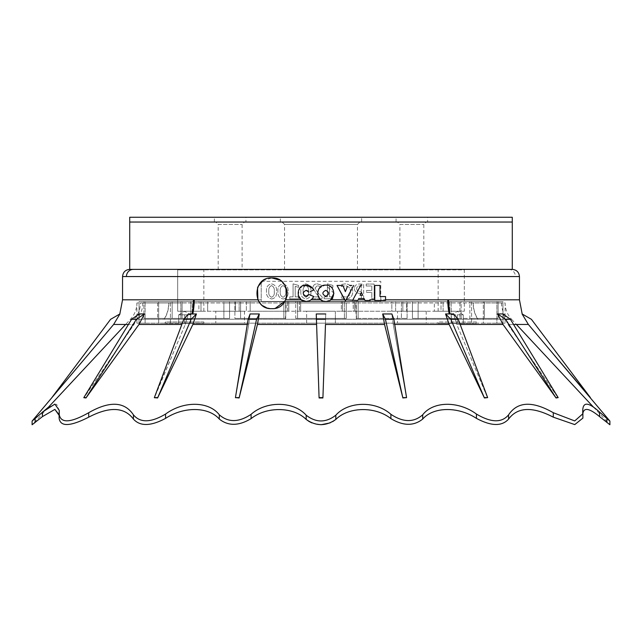 <?xml version="1.0" encoding="UTF-8"?>
<svg xmlns="http://www.w3.org/2000/svg" width="642" height="642" viewBox="0 0 642 642"><rect width="100%" height="100%" fill="white"/><g stroke="black" fill="none" stroke-linecap="round" stroke-linejoin="round"><path stroke-width="0.48" stroke-dasharray="3.21 2.41" d="M599.572 416.618L606.899 422.476L606.899 418.576L599.572 412.092L599.572 416.618C588.634 407.59 583.024 407.084 582.735 415.101L582.888 418.103L574.767 424.595L553.292 417.172C532.483 406.346 517.58 406.988 508.568 419.106C501.883 426.505 491.178 426.264 476.436 418.375C457.979 406.258 433.454 406.715 422.701 419.066C413.801 426.176 403.2 426.031 390.906 418.624C375.153 406.121 348.51 406.771 335.814 419.435L335.814 415.222C325.951 422.845 316.081 422.845 306.186 415.222L306.186 419.435C293.49 406.771 266.847 406.121 251.094 418.624C238.8 426.031 228.199 426.176 219.299 419.066C208.546 406.715 184.021 406.258 165.564 418.375C150.822 426.264 140.117 426.505 133.432 419.106C124.42 406.988 109.517 406.346 88.708 417.172C70.058 426.649 60.188 426.954 59.112 418.103L59.265 410.415L56.64 404.259L48.607 407.036L32.878 424.161M590.407 397.96L531.407 319.323L522.058 313.922L528.374 324.459L550.964 351.214M513.56 324.459L507.983 324.459L558.179 397.976L507.983 324.459L502.879 313.93L507.983 324.459L516.385 324.459L511.53 319.259L130.47 319.259L125.615 324.459L134.018 324.459L128.44 324.459M460.17 324.459L456.743 324.459L487.647 397.968L456.743 324.459L453.597 313.946L456.743 324.459L503.015 324.459L556.06 397.976L505.599 319.323L497.614 313.938L503.015 324.459M394.71 324.459L393.233 324.459L406.571 397.968L393.233 324.459L391.885 313.962L393.233 324.459L449.151 324.459L484.413 397.968L487.647 397.615L484.413 397.968M157.587 397.968L154.353 397.968L185.257 324.459L154.353 397.615L183.764 319.323L191.139 319.323L157.587 397.968L192.849 324.459L248.767 324.459L235.429 397.968L248.767 324.459L247.29 324.459M138.985 324.459L144.386 313.938L136.401 319.323L85.94 397.976L138.985 324.459L181.83 324.459M85.94 397.976L83.821 397.976L134.018 324.459L139.121 313.93L134.018 324.459L83.821 397.976L131.57 319.323L139.121 313.93L144.386 313.938M51.593 397.96L110.593 319.323L119.942 313.922L113.626 324.459M136.89 323.175L145.116 323.175L136.89 323.175L136.89 302.952L139.049 302.952L139.049 301.66L143.896 301.66L139.049 301.66L143.728 301.66L139.049 301.66L139.049 302.952L143.896 302.952L143.896 318.392L157.627 318.392L157.627 301.66L157.627 318.392L182.095 318.392L172.16 318.392L172.16 302.952L180.875 302.952L180.875 318.392L229.579 318.392L223.881 318.392L223.881 302.96L234.892 302.952L234.892 318.392L285.706 318.392L283.86 318.392L283.86 302.96L346.279 302.96L346.279 318.392L295.721 318.392L295.721 302.96L283.86 302.96L283.86 318.392L234.892 318.392L234.892 302.952L283.86 302.96L223.881 302.96L223.881 318.392L180.875 318.392L180.875 302.952L223.881 302.96L172.16 302.952L172.16 318.392L143.896 318.392L143.896 302.952L172.16 302.952L172.16 301.66L182.095 301.66L157.627 301.66L182.095 301.66L182.095 318.392L143.896 318.392L182.095 318.392L182.095 301.66L172.16 301.66L190.826 301.66L190.826 318.392L190.826 301.66L229.579 301.66L229.579 318.392L180.875 318.392L229.579 318.392L229.579 301.66L223.881 301.66L223.881 302.96L223.881 301.66L240.59 301.66L240.59 318.392L240.59 301.66L285.706 301.66L285.706 318.392L234.892 318.392L285.706 318.392L285.706 301.66L283.86 301.66L283.86 302.96L283.86 301.66L297.567 301.66L297.567 318.392L344.433 318.392L344.433 301.66L344.433 318.392L346.279 318.392L346.279 302.96L295.721 302.96L295.721 318.392L346.279 318.392L295.721 318.392L297.567 318.392L297.567 301.66L344.433 301.66L172.16 301.66L172.16 302.952L136.89 302.952A23.906 23.906 0 0 1 130.47 319.259L511.53 319.259C507.332 314.628 505.19 309.195 505.11 302.952L502.951 302.952L502.951 301.66L498.104 301.66L502.951 301.66L498.272 301.66L502.951 301.66L502.951 302.952L505.11 302.952L505.11 323.175L502.951 323.175L505.11 323.175M593.393 407.036L609.9 424.747M143.728 301.66L192.231 301.66L158.678 301.66L158.678 323.175L471.581 323.175L158.678 323.175L158.678 301.66L143.728 301.66M192.231 301.66L235.357 301.66L200.986 301.66L200.986 311.226L200.986 301.66L207.655 301.66L207.655 311.226L239.153 311.226L239.153 301.66L250.171 301.66L235.357 301.66L235.357 311.226L192.239 311.226L198.884 311.226L198.884 301.66L198.884 311.226L177.673 311.226L207.655 311.226L207.655 301.66L192.231 301.66L192.239 311.226L192.231 301.66M250.171 301.66L287.56 301.66L246.368 301.66L246.368 311.226L246.368 301.66L250.171 301.66L250.171 311.226L288.788 311.226L288.788 301.66L300.649 301.66L287.56 301.66L287.56 311.226L235.357 311.226L250.171 311.226L250.171 301.66M300.649 301.66L342.579 301.66L299.421 301.66L299.421 311.226L299.421 301.66L300.649 301.66L300.649 311.226L341.351 311.226L287.56 311.226L300.649 311.226L300.649 301.66M341.351 301.66L342.579 301.66L342.579 311.226L391.829 311.226L353.212 311.226L353.212 301.66L341.351 301.66L341.351 311.226L342.579 311.226L342.579 301.66L341.351 301.66L341.351 311.226L354.44 311.226L353.212 311.226L353.212 301.66L354.44 301.66L354.44 311.226L354.44 301.66L395.632 301.66L341.351 301.66M391.829 301.66L395.632 301.66L395.632 311.226L434.345 311.226L402.847 311.226L402.847 301.66L391.829 301.66L391.829 311.226L395.632 311.226L395.632 301.66L391.829 301.66L391.829 311.226L406.643 311.226L402.847 311.226L402.847 301.66L406.643 301.66L406.643 311.226L406.643 301.66L441.014 301.66L391.829 301.66M203.843 311.226L203.843 269.857L177.673 269.857L177.673 311.226L203.843 311.226L177.673 311.226L177.673 269.857L464.327 269.857L464.327 311.226L443.116 311.226L443.116 301.66L483.322 301.66L449.769 301.66L449.769 311.226L434.345 311.226L441.014 311.226L441.014 301.66L434.345 301.66L434.345 311.226L434.345 301.66L443.116 301.66L434.345 301.66L441.014 301.66L441.014 311.226L464.327 311.226L464.327 269.857L438.157 269.857L438.157 311.226L464.327 311.226L438.157 311.226M496.884 301.66L483.322 301.66L483.322 323.175L471.581 323.175L483.322 323.175L483.322 301.66L498.272 301.66L496.884 301.66L496.884 323.175L483.322 323.175L498.272 323.175L496.884 323.175L496.884 301.66M484.373 301.66L498.104 301.66L498.104 302.952L469.84 302.952L469.84 318.392L498.104 318.392L498.104 301.66L459.905 301.66L484.373 301.66L484.373 318.392L484.373 301.66M469.84 301.66L459.905 301.66L459.905 318.392L459.905 301.66L469.84 301.66L469.84 318.392L459.905 318.392L498.104 318.392L484.373 318.392L498.104 318.392L498.104 302.952L502.951 302.952L418.119 302.96L418.119 318.392L461.125 318.392L461.125 301.66L469.84 301.66L412.421 301.66L451.174 301.66L451.174 318.392L451.174 301.66L461.125 301.66L461.125 302.952L469.84 302.952L469.84 301.66M418.119 301.66L412.421 301.66L412.421 318.392L412.421 301.66L418.119 301.66L418.119 318.392L412.421 318.392L461.125 318.392L451.174 318.392L461.125 318.392L461.125 302.952L358.14 302.96L358.14 318.392L407.108 318.392L407.108 301.66L418.119 301.66L356.294 301.66L401.411 301.66L401.411 318.392L401.411 301.66L407.108 301.66L407.108 302.952L418.119 302.96L418.119 301.66M358.14 301.66L356.294 301.66L356.294 318.392L356.294 301.66L358.14 301.66L358.14 318.392L356.294 318.392L407.108 318.392L401.411 318.392L407.108 318.392L407.108 302.952L346.279 302.96L346.279 301.66L358.14 301.66L344.433 301.66L346.279 301.66L346.279 302.96L358.14 302.96L358.14 301.66M157.627 301.66L143.896 301.66L143.896 302.952L143.896 301.66L157.627 301.66M438.157 269.857L203.843 269.857M443.116 311.226L443.116 301.66L449.769 301.66L449.769 311.226L443.116 311.226M239.153 311.226L239.153 301.66L235.357 301.66L235.357 311.226L239.153 311.226M288.788 311.226L288.788 301.66L287.56 301.66L287.56 311.226L288.788 311.226M295.721 302.96L295.721 301.66L295.721 302.96M180.875 302.952L180.875 301.66L180.875 302.952M234.892 302.952L234.892 301.66L234.892 302.952M498.272 323.175L502.951 323.175L498.272 323.175M145.116 323.175L158.678 323.175L145.116 323.175L145.116 301.66L145.116 323.175M215.792 311.226L244.49 311.226L215.792 311.226L215.792 323.175L244.49 323.175L215.792 323.175M397.51 311.226L426.208 311.226L397.51 311.226L397.51 323.175L426.208 323.175L397.51 323.175M306.651 311.226L335.349 311.226L306.651 311.226L335.349 311.226L306.651 311.226L306.651 323.175L335.349 323.175L306.651 323.175L335.349 323.175L306.651 323.175L306.651 311.226M244.49 311.226L244.49 323.175M426.208 311.226L426.208 323.175M335.349 311.226L335.349 323.175L335.349 311.226M436.961 323.175L477.608 323.175L436.961 323.175L438.157 321.979L476.412 321.979L477.608 323.175M164.392 323.175L205.039 323.175L164.392 323.175L165.588 321.979L203.843 321.979L205.039 323.175M476.412 323.416L457.289 323.416L476.412 323.416L476.412 321.979L438.157 321.979L438.157 323.416L457.289 323.416L438.157 323.416M184.711 323.416L203.843 323.416L165.588 323.416L190.69 323.416L184.711 323.416L184.711 314.813L190.69 314.813L190.69 323.416L190.69 314.813L178.733 314.813L184.711 314.813L178.733 314.813L184.711 314.813L184.711 323.416M203.843 323.416L203.843 321.979L165.588 321.979L165.588 323.416M185.257 324.459L188.403 313.946L185.257 324.459M248.767 324.459L250.115 313.962L248.767 324.459M606.899 422.476L609.122 424.161M582.888 413.809L582.735 410.415C583.048 401.579 588.658 402.141 599.572 412.092M35.101 418.576L35.101 422.476L42.428 416.618L42.428 412.092L32.1 421.088M59.265 414.933L59.265 410.415M484.413 397.615L450.861 319.323L458.236 319.323L453.597 313.946L445.572 313.954L449.151 324.459M505.599 319.323L510.43 319.323L502.879 313.93L497.614 313.938M519.45 299.806L499.123 299.806M476.468 299.806L448.549 299.806A38.255 20.488 90 0 0 450.01 313.994M257.514 287.64L257.948 286.661M262.899 280.771L271.807 277.93M279.575 280.032L282.424 282.191M284.655 284.871L285.032 285.473M286.693 289.486L286.878 290.328M287.151 292.551L286.886 296.219M298.217 295.328L299.67 288.282L306.13 285.12M313.657 290.112L310.279 291.54M308.834 292.142L307.735 290.826M306.13 290.344C302.334 292.311 302.334 294.269 306.13 296.235L307.751 295.737M311.242 295.448L313.657 296.468M320.807 299.806C315.551 292.6 317.196 287.696 325.743 285.12L333.912 293.225M337.018 285.441L342.9 285.441M343.39 286.685L345.356 291.653L347.226 286.902M349.649 285.441L351.848 285.441M352.907 299.806L360.876 285.12L361.863 285.12M374.776 299.806L374.776 285.441L380 285.441L380 296.556M385.561 296.556L385.561 300.48L374.776 300.48M266.43 307.687L271.807 308.658L275.482 308.208M285.032 301.106L285.714 299.806M325.743 301.459L330.67 299.806M321.072 222.036L512.276 222.036L512.276 269.383L129.724 269.383M129.724 222.036L320.928 222.036M510.43 319.323L558.179 397.615L556.06 397.976M458.236 319.323L487.647 397.615M556.06 397.615L558.179 397.615M450.861 319.323L445.572 313.954M325.743 296.235C321.947 294.277 321.947 292.311 325.743 290.344C329.531 292.311 329.531 294.269 325.743 296.235M192.849 324.459L196.428 313.954L191.99 313.994A38.255 20.488 -90 0 0 193.451 299.806L177.673 299.806M142.877 299.806L122.55 299.806M191.99 313.994L188.403 313.946L183.764 319.323M154.353 397.615L157.587 397.615M196.428 313.954L191.139 319.323M131.57 319.323L136.401 319.323M83.821 397.615L85.94 397.615M344.65 299.806L345.236 300.921L346.062 299.806M352.546 300.48L357.771 300.48L358.637 298.522L364.102 298.522M364.544 299.525L364.969 300.48L370.193 300.48M259.978 303.096L262.947 305.841M322.966 300.978L323.456 301.138M316.249 313.962L319.09 397.968L316.249 313.962L325.751 313.962L322.91 397.968L325.751 313.962M325.486 324.459L384.558 324.459L402.871 397.968L385.449 319.323L382.704 313.962L384.558 324.459M385.449 319.323L393.875 319.323L391.885 313.962L382.704 313.962M448.549 299.806L380.778 299.806L380.778 301.419L261.222 301.419L261.222 299.806L193.451 299.806M259.296 313.962L250.115 313.962L248.125 319.323L256.551 319.323L239.129 397.968L257.442 324.459L259.296 313.962L256.551 319.323M257.442 324.459L316.514 324.459M239.129 397.968L235.437 397.615L248.125 319.323M393.875 319.323L406.563 397.615L402.871 397.968M235.437 397.615L239.137 397.615M402.863 397.615L406.563 397.615M316.642 319.323L325.358 319.323M319.09 397.615L322.91 397.615M322.91 397.968L319.09 397.968M380.778 299.806L380.778 281.332L261.222 281.332L261.222 299.806M261.222 281.332L380.778 281.332L380.778 301.419L261.222 301.419L261.222 281.332M361.374 292.311L362.666 295.248L360.074 295.248L361.374 292.311M354.352 288.523C354.753 291.709 356.583 293.322 359.865 293.362L361.334 293.362L361.334 298.787L363.661 298.787L363.661 284.053L359.544 284.053C356.438 283.997 354.705 285.489 354.352 288.523C354.689 285.505 356.414 284.013 359.544 284.053L363.661 284.053L363.661 298.787L361.334 298.787L361.334 293.362L359.865 293.362C356.599 293.33 354.769 291.717 354.352 288.523M324.106 298.787L332.829 298.787L332.829 296.853L329.531 296.853L329.531 286.348L332.909 287.351L332.909 285.433L327.396 283.86L327.396 296.853L324.106 296.853L324.106 298.787L324.106 296.853L327.396 296.853L327.396 283.86L332.909 285.433L332.909 287.351L329.531 286.348L329.531 296.853L332.829 296.853L332.829 298.787L324.106 298.787M313.047 298.787L322.164 298.787L322.164 297.021L317.918 292.808L314.989 288.033L317.517 285.602L321.385 287.151L321.385 285.208L317.325 283.86C314.62 283.884 313.135 285.225 312.855 287.873L316.434 293.932L319.435 296.893L313.047 296.893L313.047 298.787L313.047 296.893L319.435 296.893L316.434 293.932L312.855 287.873C313.119 285.233 314.612 283.9 317.325 283.86L321.385 285.208L321.385 287.151L317.517 285.602L314.989 288.033L317.918 292.808L322.164 297.021L322.164 298.787L313.047 298.787M300.833 291.364C300.496 295.609 302.262 298.153 306.122 298.979C309.661 298.113 311.258 295.681 310.913 291.709C311.338 287.439 309.637 284.823 305.801 283.86C302.077 284.679 300.416 287.183 300.833 291.364C300.408 287.191 302.069 284.695 305.801 283.86C309.621 284.791 311.322 287.407 310.913 291.709C311.266 295.681 309.669 298.105 306.122 298.979C302.27 298.169 300.512 295.633 300.833 291.364M271.799 298.979C275.322 298.137 276.919 295.713 276.59 291.709C276.999 287.415 275.298 284.791 271.478 283.86C267.77 284.655 266.109 287.159 266.51 291.364C266.189 295.633 267.955 298.177 271.799 298.979C267.963 298.201 266.205 295.657 266.51 291.364C266.101 287.167 267.762 284.663 271.478 283.86C275.266 284.751 276.975 287.367 276.59 291.709C276.927 295.705 275.33 298.129 271.799 298.979M283.242 298.979C286.773 298.121 288.37 295.697 288.033 291.709C288.451 287.423 286.741 284.807 282.913 283.86C279.198 284.671 277.545 287.167 277.946 291.364C277.625 295.625 279.382 298.161 283.242 298.979C279.398 298.185 277.633 295.649 277.946 291.364C277.537 287.183 279.19 284.679 282.913 283.86C286.725 284.775 288.435 287.391 288.033 291.709C288.378 295.689 286.781 298.113 283.242 298.979M293.073 296.853L289.775 296.853L289.775 298.787L298.506 298.787L298.506 296.853L295.208 296.853L295.208 286.348L298.586 287.351L298.586 285.433L293.073 283.86L293.073 296.853L293.073 283.86L298.586 285.433L298.586 287.351L295.208 286.348L295.208 296.853L298.506 296.853L298.506 298.787L289.775 298.787L289.775 296.853L293.073 296.853M345.565 297.045L341.359 296.074L341.359 297.968L345.765 298.979C350.219 298.682 352.562 296.251 352.803 291.693C352.522 286.854 349.978 284.245 345.179 283.86L341.359 284.502L341.359 286.573L345.219 285.794C348.638 286.131 350.388 288.057 350.476 291.58C350.436 294.887 348.791 296.708 345.565 297.045C348.775 296.724 350.412 294.903 350.476 291.58C350.404 288.073 348.646 286.147 345.219 285.794L341.359 286.573L341.359 284.502L345.179 283.86C349.97 284.229 352.506 286.838 352.803 291.693C352.602 296.211 350.259 298.642 345.765 298.979L341.359 297.968L341.359 296.074L345.565 297.045M366.181 285.987L371.806 285.987L371.806 290.449L366.574 290.449L366.574 292.391L371.806 292.391L371.806 298.787L374.134 298.787L374.134 284.053L366.181 284.053L366.181 285.987L366.181 284.053L374.134 284.053L374.134 298.787L371.806 298.787L371.806 292.391L366.574 292.391L366.574 290.449L371.806 290.449L371.806 285.987L366.181 285.987M271.566 285.602C269.335 286.677 268.42 288.651 268.837 291.524C268.444 294.373 269.375 296.275 271.622 297.238C273.773 296.243 274.656 294.373 274.262 291.628C274.688 288.723 273.789 286.717 271.566 285.602C273.789 286.717 274.688 288.731 274.262 291.628C274.656 294.381 273.773 296.251 271.622 297.238C269.375 296.267 268.444 294.365 268.837 291.524C268.428 288.643 269.335 286.669 271.566 285.602M283.066 297.238C285.225 296.235 286.099 294.365 285.706 291.628C286.131 288.731 285.233 286.725 283.01 285.602C280.771 286.677 279.864 288.651 280.273 291.524C279.88 294.365 280.811 296.267 283.066 297.238C280.811 296.259 279.88 294.357 280.273 291.524C279.864 288.651 280.771 286.677 283.01 285.602C285.233 286.725 286.131 288.74 285.706 291.628C286.099 294.365 285.217 296.243 283.066 297.238M303.16 291.524C302.759 294.349 303.69 296.259 305.953 297.238C308.104 296.227 308.987 294.357 308.585 291.628C309.019 288.74 308.12 286.733 305.889 285.602C303.65 286.693 302.743 288.667 303.16 291.524C302.743 288.659 303.65 286.685 305.889 285.602C308.12 286.741 309.019 288.748 308.585 291.628C308.987 294.357 308.104 296.227 305.953 297.238C303.69 296.251 302.759 294.349 303.16 291.524M356.679 288.603C356.88 290.537 357.987 291.476 359.993 291.42L361.334 291.42L361.334 285.987L359.785 285.987C357.899 285.907 356.864 286.773 356.679 288.603C356.864 286.781 357.899 285.907 359.785 285.987L361.334 285.987L361.334 291.42L359.993 291.42C357.995 291.492 356.896 290.553 356.679 288.603M306.186 415.222C293.956 401.306 266.542 400.488 251.094 414.323C238.848 422.484 228.255 422.645 219.299 414.804C209.011 401.29 183.821 400.584 165.564 414.058C150.926 422.749 140.213 423.014 133.432 414.852C124.492 401.483 109.581 400.768 88.708 412.71C70.155 423.166 60.292 423.511 59.112 413.745M311.86 422.885L321 424.747M330.14 422.885L332.765 421.569M335.814 415.222C348.044 401.306 375.458 400.488 390.906 414.323C403.152 422.484 413.745 422.645 422.701 414.804C432.989 401.29 458.179 400.584 476.436 414.058C491.074 422.749 501.787 423.014 508.568 414.852C517.508 401.483 532.419 400.768 553.292 412.71L574.718 420.927L582.888 413.745M582.88 413.159L582.735 410.415M512.276 222.036L321.12 222.036L512.276 222.036M457.289 323.416L451.31 323.416L457.289 323.416L457.289 314.813L451.31 314.813L451.31 323.416L451.31 314.813L463.267 314.813L457.289 314.813L463.267 314.813L457.289 314.813L457.289 323.416M463.267 323.416L463.267 314.813L463.267 323.416M178.733 323.416L178.733 314.813L178.733 323.416M423.816 269.857L399.902 269.857L423.816 269.857L423.816 224.427L426.208 222.036L397.51 222.036L426.208 222.036M242.098 269.857L218.184 269.857L242.098 269.857L242.098 224.427L244.49 222.036L215.792 222.036L244.49 222.036M357.466 269.857L284.534 269.857L357.466 269.857L357.466 224.427L359.857 222.036L282.143 222.036L359.857 222.036M399.902 269.857L399.902 224.427L423.816 224.427L399.902 224.427L397.51 222.036M218.184 269.857L218.184 224.427L242.098 224.427L218.184 224.427L215.792 222.036M284.534 269.857L284.534 224.427L357.466 224.427L284.534 224.427L282.143 222.036M245.926 222.036L214.364 222.036L245.926 222.036L245.926 217.253L214.364 217.253L245.926 217.253M214.364 222.036L214.364 217.253M427.636 222.036L396.074 222.036L427.636 222.036L427.636 217.253L396.074 217.253L427.636 217.253M396.074 222.036L396.074 217.253M361.647 222.036L280.353 222.036L361.647 222.036L361.647 217.253L280.353 217.253L361.647 217.253M280.353 222.036L280.353 217.253M512.276 217.253L129.724 217.253M59.168 416.987L59.168 414.884L59.168 416.987M582.832 416.987L582.832 414.884L582.832 416.987M142.805 302.952A23.906 22.566 -90 0 1 136.738 319.259M139.049 323.175L139.049 302.952L139.049 323.175M502.951 323.175L502.951 302.952L502.951 323.175M471.581 301.66L471.581 323.175L471.581 301.66M170.419 323.175L170.419 301.66L170.419 323.175M134.218 319.259A23.906 23.096 -90 0 0 140.421 302.952M168.854 302.952A23.906 17.591 -90 0 1 164.127 319.259M163.943 319.259A23.906 17.623 -90 0 0 168.677 302.952M355.885 302.96A23.906 3.379 -90 0 0 356.792 319.267M285.208 319.267A23.906 3.379 -90 0 0 286.115 302.96M473.323 302.952A23.906 17.623 -90 0 0 478.057 319.259M356.583 319.267A23.906 3.354 -90 0 1 355.684 302.96M501.579 302.952A23.906 23.096 -90 0 0 507.782 319.259M477.873 319.259A23.906 17.591 -90 0 1 473.146 302.952M501.53 302.952A23.906 23.08 90 0 0 507.734 319.259M508.52 269.383A7.174 6.926 -90 0 1 515.454 276.55L519.45 276.55M122.55 276.55L515.454 276.55M449.223 313.994A38.255 20.335 -90 0 1 447.779 299.806M192.777 313.994A38.255 20.335 -90 0 0 194.221 299.806M59.168 413.448L59.168 412.509M88.708 417.172L88.708 412.71M133.432 419.106L133.432 414.852M165.564 418.375L165.564 414.058M219.299 419.066L219.299 414.804M251.094 418.624L251.094 414.323M390.906 418.624L390.906 414.323M422.701 419.066L422.701 414.804M476.436 418.375L476.436 414.058M508.568 419.106L508.568 414.852M553.292 417.172L553.292 412.71M582.832 413.464L582.832 412.509M463.267 314.813L457.289 311.354L451.31 314.813M178.733 314.813L184.711 311.354L190.69 314.813"/><path stroke-width="0.96" d="M335.814 415.222C348.044 401.306 375.458 400.488 390.906 414.323C403.152 422.484 413.745 422.645 422.701 414.804C432.989 401.29 458.179 400.584 476.436 414.058C491.074 422.749 501.787 423.014 508.568 414.852C517.508 401.483 532.419 400.768 553.292 412.71L574.718 420.927L582.888 413.745L582.888 418.103L574.767 424.595L553.292 417.172C532.483 406.346 517.58 406.988 508.568 419.106C501.883 426.505 491.178 426.264 476.436 418.375C457.979 406.258 433.454 406.715 422.701 419.066C413.801 426.176 403.2 426.031 390.906 418.624C375.153 406.121 348.51 406.771 335.814 419.435L335.814 415.222C325.919 422.845 316.049 422.845 306.186 415.222C293.956 401.306 266.542 400.488 251.094 414.323C238.848 422.484 228.255 422.645 219.299 414.804C209.011 401.29 183.821 400.584 165.564 414.058C150.926 422.749 140.213 423.014 133.432 414.852C124.492 401.483 109.581 400.768 88.708 412.71C70.155 423.166 60.292 423.511 59.112 413.745L59.265 410.415L54.875 404.099L42.428 412.092L42.428 416.618L54.883 409.387L59.257 415.551L59.265 410.415M582.888 413.809L582.735 410.415C583.048 401.579 588.658 402.141 599.572 412.092L609.9 421.088L528.374 324.459L513.56 324.459M556.06 397.976L558.179 397.615L510.43 319.323L502.879 313.93L497.614 313.938L505.599 319.323L556.06 397.976L503.015 324.459L460.17 324.459M484.413 397.968L487.647 397.615L458.236 319.323L453.597 313.946L445.572 313.954L450.861 319.323L484.413 397.968L449.151 324.459L394.71 324.459M402.871 397.968L406.563 397.615L393.875 319.323L391.885 313.962L382.704 313.962L385.449 319.323L402.871 397.968L384.558 324.459L325.486 324.459L322.91 397.968L325.486 324.459M319.09 397.968L316.249 313.962L319.09 397.968L322.91 397.968M316.514 324.459L257.442 324.459L239.129 397.968L256.551 319.323L259.296 313.962L257.442 324.459M259.296 313.962L250.115 313.962L248.125 319.323L235.437 397.615L239.129 397.968M247.29 324.459L192.849 324.459L157.587 397.968L191.139 319.323L196.428 313.954L192.849 324.459M385.561 299.806L519.45 299.806L519.45 276.55L122.55 276.55L122.55 299.806L194.221 299.806A38.255 20.335 -90 0 1 192.777 313.994L188.403 313.946L183.764 319.323L154.353 397.615L157.587 397.968M181.83 324.459L138.985 324.459L85.94 397.976L136.401 319.323L144.386 313.938L138.985 324.459M144.386 313.938L139.121 313.93L131.57 319.323L83.821 397.615L85.94 397.976M128.44 324.459L113.626 324.459L51.593 397.976L110.593 319.323L119.942 313.922L113.626 324.459L125.615 324.459L48.607 407.036L32.1 421.088L113.626 324.459M609.178 420.486L609.9 421.088L609.9 424.747L599.572 416.618C588.634 407.59 583.024 407.084 582.735 415.101L582.735 410.415M550.964 351.214L590.407 397.615L531.407 319.323L522.058 313.922L528.374 324.459L516.385 324.459L593.393 407.036M332.765 421.569L335.814 419.435C325.951 426.352 316.073 426.352 306.186 419.435L308.962 421.409M59.168 413.448L59.112 418.103C60.188 426.954 70.058 426.649 88.708 417.172C109.517 406.346 124.42 406.988 133.432 419.106C140.117 426.505 150.822 426.264 165.564 418.375C184.021 406.258 208.546 406.715 219.299 419.066C228.199 426.176 238.8 426.031 251.094 418.624C266.847 406.121 293.49 406.771 306.186 419.435L306.186 415.222M59.265 414.933L54.883 409.387L42.428 416.618L32.1 424.747L32.1 421.088M384.558 324.459L382.704 313.962M449.151 324.459L445.572 313.954M503.015 324.459L497.614 313.938M136.401 319.323L131.57 319.323M85.94 397.615L83.821 397.615M191.139 319.323L183.764 319.323M157.587 397.615L154.353 397.615M192.777 313.994L196.428 313.954M256.551 319.323L248.125 319.323M239.137 397.615L235.437 397.615M325.358 319.323L316.642 319.323M322.91 397.615L319.09 397.615M316.249 313.962L325.751 313.962M393.875 319.323L385.449 319.323M406.563 397.615L402.863 397.615M458.236 319.323L450.861 319.323M487.647 397.615L484.413 397.615M510.43 319.323L505.599 319.323M558.179 397.615L556.06 397.615M609.122 424.161L609.9 424.747M609.089 420.414L606.899 418.576L606.899 422.476M32.878 424.161L35.101 422.476L35.101 418.576M499.123 299.806L476.468 299.806M194.221 299.806L257.891 299.806L257.514 287.64M257.948 286.661L262.899 280.771M271.807 277.93C252.049 276.798 252.025 309.765 271.807 308.658C291.54 309.749 291.628 276.871 271.807 277.93L279.575 280.032M282.424 282.191L284.655 284.871M285.032 285.473L286.693 289.486M286.878 290.328L287.151 292.551M286.886 296.219L285.923 299.357M285.714 299.806L301.194 299.806L298.217 295.328M312.51 288.194L313.657 290.112C312.148 286.942 309.637 285.273 306.13 285.12L312.413 288.065M310.279 291.54L313.657 290.112M307.735 290.826L306.13 290.344L308.834 292.142M307.751 295.737L308.834 294.437L311.242 295.448M306.13 285.12C295.585 284.607 295.593 301.981 306.13 301.459C309.629 301.307 312.14 299.637 313.657 296.468L312.518 298.378M312.189 298.771L311.057 299.806L320.807 299.806M333.912 293.225L330.67 299.806L344.65 299.806L337.018 285.441L345.468 300.921L353.686 285.441L346.062 299.806L357.771 300.48L358.067 299.806L364.672 299.806L364.102 298.522L364.969 300.48L370.193 300.48L369.832 299.806L374.776 299.806L374.776 300.48L385.561 300.48L385.561 296.556L380 296.556L385.561 296.556M347.226 286.902L345.356 291.653L343.39 286.685M351.848 285.441L349.649 285.441M370.193 300.48L369.832 299.806M275.482 308.208L285.032 301.106M325.743 301.459C336.264 301.973 336.304 284.623 325.743 285.12C315.198 284.615 315.198 301.965 325.743 301.459L323.456 301.138M313.657 296.468L308.834 294.437L306.13 296.235C302.334 294.269 302.334 292.311 306.13 290.344M301.194 299.806L306.13 301.459L309.348 300.801M122.55 276.55C122.975 272.2 125.367 269.809 129.716 269.383L512.276 269.383L512.276 222.036L129.724 222.036L129.724 217.253L512.276 217.253L512.276 222.036M129.724 269.383L129.724 222.036M325.743 290.344C321.947 292.311 321.947 294.269 325.743 296.235C329.531 294.277 329.531 292.311 325.743 290.344M177.673 299.806L142.877 299.806M257.891 299.806L259.978 303.096M262.947 305.841L266.43 307.687M320.92 299.894L322.966 300.978M342.9 285.441L337.018 285.441M357.771 300.48L358.067 299.806M380 296.556L380 285.441L374.776 285.441L374.776 300.48M361.863 285.12L360.876 285.12L352.546 300.48M358.637 298.522L364.102 298.522M360.074 295.248L362.666 295.248L361.374 292.311L360.339 294.662M361.053 293.025L361.374 292.311L361.687 293.025M309.267 421.585L311.86 422.885M321 424.747L330.14 422.885M582.888 413.745L582.88 413.159M553.292 417.172L553.292 412.71M582.832 413.464L582.832 412.509M599.572 416.618L599.572 412.092M88.708 417.172L88.708 412.71M219.299 419.066L219.299 414.804M251.094 418.624L251.094 414.323M165.564 418.375L165.564 414.058M133.432 419.106L133.432 414.852M508.568 419.106L508.568 414.852M476.436 418.375L476.436 414.058M422.701 419.066L422.701 414.804M390.906 418.624L390.906 414.323M448.549 299.806A38.255 20.488 -90 0 0 450.01 313.994M133.367 269.383A7.174 6.934 90 0 0 126.426 276.55M447.779 299.806A38.255 20.335 -90 0 0 449.223 313.994M191.99 313.994A38.255 20.488 90 0 0 193.451 299.806M522.179 313.994L519.45 299.806M122.55 299.806L119.821 313.994M519.45 276.55C519.025 272.2 516.633 269.809 512.276 269.383"/></g></svg>
